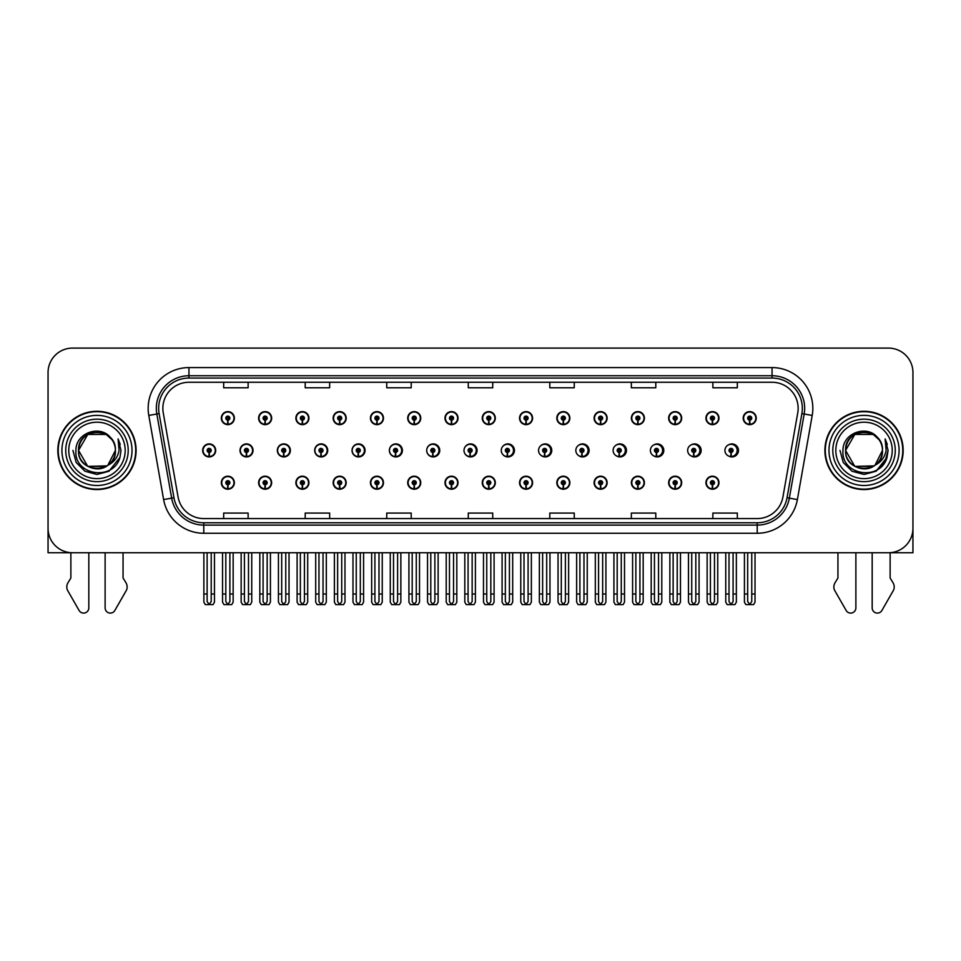 <?xml version="1.0" encoding="UTF-8"?>
<svg xmlns="http://www.w3.org/2000/svg" width="961" height="961" viewBox="0 0 961 961"><rect width="100%" height="100%" fill="white"/><g stroke="black" fill="none" stroke-linecap="round" stroke-linejoin="round"><path stroke-width="1.44" d="M864.035 552.743L872.18 552.743L872.18 607.869A5.201 5.201 0 0 0 881.898 610.475L893.61 590.03A8.156 8.156 0 0 0 893.021 582.762L890.126 577.981L890.126 552.743L912.95 552.743L912.95 372.556A24.457 24.457 0 0 0 888.493 348.098L72.507 348.098A24.457 24.457 0 0 0 48.05 372.556L48.05 552.743L70.874 552.743L70.874 577.981L67.979 582.762A8.156 8.156 0 0 0 67.39 590.03L79.102 610.475A5.201 5.201 0 0 0 88.82 607.869L88.82 552.743L96.965 552.743M370.429 482.71A6.523 6.523 0 0 0 376.952 489.233A6.523 6.523 0 0 0 383.475 482.71A6.523 6.523 0 0 0 376.952 476.188A6.523 6.523 0 0 0 370.429 482.71M333.155 482.71A6.523 6.523 0 0 0 339.677 489.233A6.523 6.523 0 0 0 346.2 482.71A6.523 6.523 0 0 0 339.677 476.188A6.523 6.523 0 0 0 333.155 482.71M444.979 482.71A6.523 6.523 0 0 0 451.502 489.233A6.523 6.523 0 0 0 458.025 482.71A6.523 6.523 0 0 0 451.502 476.188A6.523 6.523 0 0 0 444.979 482.71M295.88 482.71A6.523 6.523 0 0 0 302.403 489.233A6.523 6.523 0 0 0 308.925 482.71A6.523 6.523 0 0 0 302.403 476.188A6.523 6.523 0 0 0 295.88 482.71M258.605 482.71A6.523 6.523 0 0 0 265.128 489.233A6.523 6.523 0 0 0 271.651 482.71A6.523 6.523 0 0 0 265.128 476.188A6.523 6.523 0 0 0 258.605 482.71M482.266 482.71A6.523 6.523 0 0 0 488.789 489.233A6.523 6.523 0 0 0 495.311 482.71A6.523 6.523 0 0 0 488.789 476.188A6.523 6.523 0 0 0 482.266 482.71M519.541 482.71A6.523 6.523 0 0 0 526.063 489.233A6.523 6.523 0 0 0 532.586 482.71A6.523 6.523 0 0 0 526.063 476.188A6.523 6.523 0 0 0 519.541 482.71M556.815 482.71A6.523 6.523 0 0 0 563.338 489.233A6.523 6.523 0 0 0 569.861 482.71A6.523 6.523 0 0 0 563.338 476.188A6.523 6.523 0 0 0 556.815 482.71M594.09 482.71A6.523 6.523 0 0 0 600.613 489.233A6.523 6.523 0 0 0 607.136 482.71A6.523 6.523 0 0 0 600.613 476.188A6.523 6.523 0 0 0 594.09 482.71M631.365 482.71A6.523 6.523 0 0 0 637.888 489.233A6.523 6.523 0 0 0 644.411 482.71A6.523 6.523 0 0 0 637.888 476.188A6.523 6.523 0 0 0 631.365 482.71M668.64 482.71A6.523 6.523 0 0 0 675.163 489.233A6.523 6.523 0 0 0 681.685 482.71A6.523 6.523 0 0 0 675.163 476.188A6.523 6.523 0 0 0 668.64 482.71M705.927 482.71A6.523 6.523 0 0 0 712.449 489.233A6.523 6.523 0 0 0 718.972 482.71A6.523 6.523 0 0 0 712.449 476.188A6.523 6.523 0 0 0 705.927 482.71M407.704 482.71A6.523 6.523 0 0 0 414.227 489.233A6.523 6.523 0 0 0 420.75 482.71A6.523 6.523 0 0 0 414.227 476.188A6.523 6.523 0 0 0 407.704 482.71M277.333 450.421A6.523 6.523 0 0 0 283.855 456.943A6.523 6.523 0 0 0 290.378 450.421A6.523 6.523 0 0 0 283.855 443.898A6.523 6.523 0 0 0 277.333 450.421M314.679 450.421A6.523 6.523 0 0 0 321.202 456.943A6.523 6.523 0 0 0 327.725 450.421A6.523 6.523 0 0 0 321.202 443.898A6.523 6.523 0 0 0 314.679 450.421M352.026 450.421A6.523 6.523 0 0 0 358.549 456.943A6.523 6.523 0 0 0 365.06 450.421A6.523 6.523 0 0 0 358.549 443.898A6.523 6.523 0 0 0 352.026 450.421M389.361 450.421A6.523 6.523 0 0 0 395.884 456.943A6.523 6.523 0 0 0 402.407 450.421A6.523 6.523 0 0 0 395.884 443.898A6.523 6.523 0 0 0 389.361 450.421M426.708 450.421A6.523 6.523 0 0 0 433.231 456.943A6.523 6.523 0 0 0 439.754 450.421A6.523 6.523 0 0 0 433.231 443.898A6.523 6.523 0 0 0 426.708 450.421M464.704 453.268A6.523 6.523 0 0 0 477.088 450.421A6.523 6.523 0 0 0 464.704 447.574M502.711 454.361A6.523 6.523 0 0 0 514.435 450.421A6.523 6.523 0 0 0 502.711 446.481M540.575 454.961A6.523 6.523 0 0 0 551.77 450.421A6.523 6.523 0 0 0 540.575 445.88M578.318 455.346A6.523 6.523 0 0 0 589.117 450.421A6.523 6.523 0 0 0 578.318 445.496M615.989 455.61A6.523 6.523 0 0 0 626.464 450.421A6.523 6.523 0 0 0 615.989 445.231M653.6 455.802A6.523 6.523 0 0 0 663.799 450.421A6.523 6.523 0 0 0 653.6 445.039M691.163 455.946A6.523 6.523 0 0 0 701.146 450.421A6.523 6.523 0 0 0 691.163 444.895M728.69 456.067A6.523 6.523 0 0 0 738.48 450.421A6.523 6.523 0 0 0 728.69 444.787M239.998 450.421A6.523 6.523 0 0 0 246.521 456.943A6.523 6.523 0 0 0 253.043 450.421A6.523 6.523 0 0 0 246.521 443.898A6.523 6.523 0 0 0 239.998 450.421M743.201 418.131A6.523 6.523 0 0 0 749.724 424.654A6.523 6.523 0 0 0 756.247 418.131A6.523 6.523 0 0 0 749.724 411.608A6.523 6.523 0 0 0 743.201 418.131M705.927 418.131A6.523 6.523 0 0 0 712.449 424.654A6.523 6.523 0 0 0 718.972 418.131A6.523 6.523 0 0 0 712.449 411.608A6.523 6.523 0 0 0 705.927 418.131M668.64 418.131A6.523 6.523 0 0 0 675.163 424.654A6.523 6.523 0 0 0 681.685 418.131A6.523 6.523 0 0 0 675.163 411.608A6.523 6.523 0 0 0 668.64 418.131M631.365 418.131A6.523 6.523 0 0 0 637.888 424.654A6.523 6.523 0 0 0 644.411 418.131A6.523 6.523 0 0 0 637.888 411.608A6.523 6.523 0 0 0 631.365 418.131M594.09 418.131A6.523 6.523 0 0 0 600.613 424.654A6.523 6.523 0 0 0 607.136 418.131A6.523 6.523 0 0 0 600.613 411.608A6.523 6.523 0 0 0 594.09 418.131M556.815 418.131A6.523 6.523 0 0 0 563.338 424.654A6.523 6.523 0 0 0 569.861 418.131A6.523 6.523 0 0 0 563.338 411.608A6.523 6.523 0 0 0 556.815 418.131M370.429 418.131A6.523 6.523 0 0 0 376.952 424.654A6.523 6.523 0 0 0 383.475 418.131A6.523 6.523 0 0 0 376.952 411.608A6.523 6.523 0 0 0 370.429 418.131M444.979 418.131A6.523 6.523 0 0 0 451.502 424.654A6.523 6.523 0 0 0 458.025 418.131A6.523 6.523 0 0 0 451.502 411.608A6.523 6.523 0 0 0 444.979 418.131M482.266 418.131A6.523 6.523 0 0 0 488.789 424.654A6.523 6.523 0 0 0 495.311 418.131A6.523 6.523 0 0 0 488.789 411.608A6.523 6.523 0 0 0 482.266 418.131M333.155 418.131A6.523 6.523 0 0 0 339.677 424.654A6.523 6.523 0 0 0 346.2 418.131A6.523 6.523 0 0 0 339.677 411.608A6.523 6.523 0 0 0 333.155 418.131M295.88 418.131A6.523 6.523 0 0 0 302.403 424.654A6.523 6.523 0 0 0 308.925 418.131A6.523 6.523 0 0 0 302.403 411.608A6.523 6.523 0 0 0 295.88 418.131M519.541 418.131A6.523 6.523 0 0 0 526.063 424.654A6.523 6.523 0 0 0 532.586 418.131A6.523 6.523 0 0 0 526.063 411.608A6.523 6.523 0 0 0 519.541 418.131M258.605 418.131A6.523 6.523 0 0 0 265.128 424.654A6.523 6.523 0 0 0 271.651 418.131A6.523 6.523 0 0 0 265.128 411.608A6.523 6.523 0 0 0 258.605 418.131M407.704 418.131A6.523 6.523 0 0 0 414.227 424.654A6.523 6.523 0 0 0 420.75 418.131A6.523 6.523 0 0 0 414.227 411.608A6.523 6.523 0 0 0 407.704 418.131M221.318 482.71A6.523 6.523 0 0 0 227.841 489.233A6.523 6.523 0 0 0 234.364 482.71A6.523 6.523 0 0 0 227.841 476.188A6.523 6.523 0 0 0 221.318 482.71M202.651 450.421A6.523 6.523 0 0 0 209.174 456.943A6.523 6.523 0 0 0 215.696 450.421A6.523 6.523 0 0 0 209.174 443.898A6.523 6.523 0 0 0 202.651 450.421M221.318 418.131A6.523 6.523 0 0 0 227.841 424.654A6.523 6.523 0 0 0 234.364 418.131A6.523 6.523 0 0 0 227.841 411.608A6.523 6.523 0 0 0 221.318 418.131M57.828 450.421A39.137 39.137 0 0 0 96.965 489.557A39.137 39.137 0 0 0 136.102 450.421A39.137 39.137 0 0 0 96.965 411.284A39.137 39.137 0 0 0 57.828 450.421M824.898 450.421A39.137 39.137 0 0 0 864.035 489.557A39.137 39.137 0 0 0 903.172 450.421A39.137 39.137 0 0 0 864.035 411.284A39.137 39.137 0 0 0 824.898 450.421M162.853 408.353A26.091 26.091 0 0 1 188.945 382.262L772.055 382.262A26.091 26.091 0 0 1 797.75 412.882L782.915 497.017A26.091 26.091 0 0 1 757.22 518.58L203.78 518.58A26.091 26.091 0 0 1 178.085 497.017L163.25 412.882A26.091 26.091 0 0 1 162.853 408.353M158.661 408.353A30.284 30.284 0 0 0 159.118 413.614L173.953 497.75A30.284 30.284 0 0 0 203.78 522.772L757.22 522.772A30.284 30.284 0 0 0 787.047 497.75L801.882 413.614A30.284 30.284 0 0 0 772.055 378.069L188.945 378.069A30.284 30.284 0 0 0 158.661 408.353M148.787 415.428A40.77 40.77 0 0 1 188.945 367.582L772.055 367.582A40.77 40.77 0 0 1 812.213 415.428L797.378 499.576A40.77 40.77 0 0 1 757.22 533.259L203.78 533.259A40.77 40.77 0 0 1 163.622 499.576L148.787 415.428L156.823 414.011A32.614 32.614 0 0 1 188.945 375.739L772.055 375.739A32.614 32.614 0 0 1 804.177 414.011L789.341 498.158A32.614 32.614 0 0 1 757.22 525.102L203.78 525.102A32.614 32.614 0 0 1 171.659 498.158L156.823 414.011A32.614 32.614 0 0 1 156.331 408.353M888.493 348.098L72.507 348.098M48.05 372.556L48.05 528.286A24.457 24.457 0 0 0 72.507 552.743L888.493 552.743A24.457 24.457 0 0 0 912.95 528.286L912.95 372.556M787.047 497.75L789.341 498.158L804.177 414.011L812.213 415.428M468.271 382.262L468.271 387.788L492.729 387.788L492.729 382.262M386.742 382.262L386.742 387.788L411.2 387.788L411.2 382.262M305.202 382.262L305.202 387.788L329.659 387.788L329.659 382.262M223.673 382.262L223.673 387.788L248.13 387.788L248.13 382.262M549.8 382.262L549.8 387.788L574.258 387.788L574.258 382.262M631.341 382.262L631.341 387.788L655.798 387.788L655.798 382.262M712.87 382.262L712.87 387.788L737.327 387.788L737.327 382.262M492.729 518.58L492.729 513.066L468.271 513.066L468.271 518.58M411.2 518.58L411.2 513.066L386.742 513.066L386.742 518.58M329.659 518.58L329.659 513.066L305.202 513.066L305.202 518.58M248.13 518.58L248.13 513.066L223.673 513.066L223.673 518.58M574.258 518.58L574.258 513.066L549.8 513.066L549.8 518.58M655.798 518.58L655.798 513.066L631.341 513.066L631.341 518.58M737.327 518.58L737.327 513.066L712.87 513.066L712.87 518.58M229.883 552.743L229.883 601.574L227.841 604.481L225.811 601.574L225.811 594.006L222.544 594.006L222.544 602.151L223.961 604.601L231.733 604.601L233.151 602.151L233.151 552.743M227.757 484.74L227.577 488.813A6.114 6.114 0 0 1 221.727 482.71A6.114 6.114 0 0 1 227.841 476.596A6.114 6.114 0 0 1 233.955 482.71A6.114 6.114 0 0 1 228.117 488.813L227.937 484.74A2.042 2.042 0 0 0 229.883 482.71A2.042 2.042 0 0 0 227.841 480.668A2.042 2.042 0 0 0 225.811 482.71A2.042 2.042 0 0 0 227.757 484.74L227.805 483.527A0.817 0.817 0 0 1 227.036 482.71A0.817 0.817 0 0 1 227.841 481.893A0.817 0.817 0 0 1 228.658 482.71A0.817 0.817 0 0 1 227.877 483.527L227.937 484.74M222.544 552.743L222.544 594.006M225.811 552.743L225.811 594.006M229.883 594.006L233.151 594.006M211.216 552.743L211.216 601.574L209.174 604.481L207.132 601.574L207.132 594.006L203.876 594.006L203.876 602.151L205.294 604.601L213.066 604.601L214.471 602.151L214.471 552.743M209.09 452.463L208.909 456.535A6.114 6.114 0 0 1 203.059 450.421A6.114 6.114 0 0 1 209.174 444.306A6.114 6.114 0 0 1 215.288 450.421A6.114 6.114 0 0 1 209.438 456.535L209.27 452.463A2.042 2.042 0 0 0 211.216 450.421A2.042 2.042 0 0 0 209.174 448.379A2.042 2.042 0 0 0 207.132 450.421A2.042 2.042 0 0 0 209.09 452.463L209.138 451.238A0.817 0.817 0 0 1 208.357 450.421A0.817 0.817 0 0 1 209.174 449.604A0.817 0.817 0 0 1 209.991 450.421A0.817 0.817 0 0 1 209.21 451.238L209.27 452.463M203.876 552.743L203.876 594.006M207.132 552.743L207.132 594.006M211.216 594.006L214.471 594.006M227.757 420.173L227.577 424.245A6.114 6.114 0 0 1 221.727 418.131A6.114 6.114 0 0 1 227.841 412.017A6.114 6.114 0 0 1 233.955 418.131A6.114 6.114 0 0 1 228.117 424.245L227.937 420.173A2.042 2.042 0 0 0 229.883 418.131A2.042 2.042 0 0 0 227.841 416.101A2.042 2.042 0 0 0 225.811 418.131A2.042 2.042 0 0 0 227.757 420.173L227.805 418.948A0.817 0.817 0 0 1 227.036 418.131A0.817 0.817 0 0 1 227.841 417.314A0.817 0.817 0 0 1 228.658 418.131A0.817 0.817 0 0 1 227.877 418.948L227.937 420.173M227.841 604.481L225.811 601.574M105.121 552.743L105.121 607.869A5.201 5.201 0 0 0 114.839 610.475L126.552 590.03A8.156 8.156 0 0 0 125.963 582.762L123.056 577.981L123.056 552.743M267.158 552.743L267.158 601.574L265.128 604.481L263.086 601.574L263.086 594.006L259.818 594.006L259.818 602.151L261.236 604.601L269.008 604.601L270.425 602.151L270.425 552.743M265.032 484.74L264.852 488.813A6.114 6.114 0 0 1 259.014 482.71A6.114 6.114 0 0 1 265.128 476.596A6.114 6.114 0 0 1 271.242 482.71A6.114 6.114 0 0 1 265.392 488.813L265.212 484.74A2.042 2.042 0 0 0 267.158 482.71A2.042 2.042 0 0 0 265.128 480.668A2.042 2.042 0 0 0 263.086 482.71A2.042 2.042 0 0 0 265.032 484.74L265.092 483.527A0.817 0.817 0 0 1 264.311 482.71A0.817 0.817 0 0 1 265.128 481.893A0.817 0.817 0 0 1 265.933 482.71A0.817 0.817 0 0 1 265.164 483.527L265.212 484.74M259.818 552.743L259.818 594.006M263.086 552.743L263.086 594.006M267.158 594.006L270.425 594.006M304.433 552.743L304.433 601.574L302.403 604.481L300.361 601.574L300.361 594.006L297.105 594.006L297.105 602.151L298.511 604.601L306.283 604.601L307.7 602.151L307.7 552.743M302.307 484.74L302.138 488.813A6.114 6.114 0 0 1 296.288 482.71A6.114 6.114 0 0 1 302.403 476.596A6.114 6.114 0 0 1 308.517 482.71A6.114 6.114 0 0 1 302.667 488.813L302.487 484.74A2.042 2.042 0 0 0 304.433 482.71A2.042 2.042 0 0 0 302.403 480.668A2.042 2.042 0 0 0 300.361 482.71A2.042 2.042 0 0 0 302.307 484.74L302.367 483.527A0.817 0.817 0 0 1 301.586 482.71A0.817 0.817 0 0 1 302.403 481.893A0.817 0.817 0 0 1 303.22 482.71A0.817 0.817 0 0 1 302.439 483.527L302.487 484.74M297.105 552.743L297.105 594.006M300.361 552.743L300.361 594.006M304.433 594.006L307.7 594.006M341.72 552.743L341.72 601.574L339.677 604.481L337.635 601.574L337.635 594.006L334.38 594.006L334.38 602.151L335.785 604.601L343.57 604.601L344.975 602.151L344.975 552.743M339.593 484.74L339.413 488.813A6.114 6.114 0 0 1 333.563 482.71A6.114 6.114 0 0 1 339.677 476.596A6.114 6.114 0 0 1 345.792 482.71A6.114 6.114 0 0 1 339.942 488.813L339.762 484.74A2.042 2.042 0 0 0 341.72 482.71A2.042 2.042 0 0 0 339.677 480.668A2.042 2.042 0 0 0 337.635 482.71A2.042 2.042 0 0 0 339.593 484.74L339.641 483.527A0.817 0.817 0 0 1 338.861 482.71A0.817 0.817 0 0 1 339.677 481.893A0.817 0.817 0 0 1 340.494 482.71A0.817 0.817 0 0 1 339.714 483.527L339.762 484.74M334.38 552.743L334.38 594.006M337.635 552.743L337.635 594.006M341.72 594.006L344.975 594.006M378.994 552.743L378.994 601.574L376.952 604.481L374.91 601.574L374.91 594.006L371.655 594.006L371.655 602.151L373.06 604.601L380.844 604.601L382.25 602.151L382.25 552.743M376.868 484.74L376.688 488.813A6.114 6.114 0 0 1 370.838 482.71A6.114 6.114 0 0 1 376.952 476.596A6.114 6.114 0 0 1 383.067 482.71A6.114 6.114 0 0 1 377.217 488.813L377.036 484.74A2.042 2.042 0 0 0 378.994 482.71A2.042 2.042 0 0 0 376.952 480.668A2.042 2.042 0 0 0 374.91 482.71A2.042 2.042 0 0 0 376.868 484.74L376.916 483.527A0.817 0.817 0 0 1 376.135 482.71A0.817 0.817 0 0 1 376.952 481.893A0.817 0.817 0 0 1 377.769 482.71A0.817 0.817 0 0 1 376.988 483.527L377.036 484.74M371.655 552.743L371.655 594.006M374.91 552.743L374.91 594.006M378.994 594.006L382.25 594.006M248.491 552.743L248.491 601.574L246.448 604.481L244.418 601.574L244.418 594.006L241.151 594.006L241.151 602.151L242.568 604.601L250.34 604.601L251.746 602.151L251.746 552.743M246.364 452.463L246.184 456.535A6.114 6.114 0 0 1 240.334 450.421A6.114 6.114 0 0 1 246.448 444.306A6.114 6.114 0 0 1 252.563 450.421A6.114 6.114 0 0 1 246.713 456.535L246.545 452.463A2.042 2.042 0 0 0 248.491 450.421A2.042 2.042 0 0 0 246.448 448.379A2.042 2.042 0 0 0 244.418 450.421A2.042 2.042 0 0 0 246.364 452.463L246.412 451.238A0.817 0.817 0 0 1 245.632 450.421A0.817 0.817 0 0 1 246.448 449.604A0.817 0.817 0 0 1 247.265 450.421A0.817 0.817 0 0 1 246.484 451.238L246.545 452.463M241.151 552.743L241.151 594.006M244.418 552.743L244.418 594.006M248.491 594.006L251.746 594.006M285.765 552.743L285.765 601.574L283.723 604.481L281.693 601.574L281.693 594.006L278.426 594.006L278.426 602.151L279.843 604.601L287.615 604.601L289.033 602.151L289.033 552.743M283.639 452.463L283.459 456.535A6.114 6.114 0 0 1 277.609 450.421A6.114 6.114 0 0 1 283.723 444.306A6.114 6.114 0 0 1 289.85 450.421A6.114 6.114 0 0 1 284 456.535L283.819 452.463A2.042 2.042 0 0 0 285.765 450.421A2.042 2.042 0 0 0 283.723 448.379A2.042 2.042 0 0 0 281.693 450.421A2.042 2.042 0 0 0 283.639 452.463L283.687 451.238A0.817 0.817 0 0 1 282.918 450.421A0.817 0.817 0 0 1 283.723 449.604A0.817 0.817 0 0 1 284.54 450.421A0.817 0.817 0 0 1 283.759 451.238L283.819 452.463M278.426 552.743L278.426 594.006M281.693 552.743L281.693 594.006M285.765 594.006L289.033 594.006M323.04 552.743L323.04 601.574L321.01 604.481L318.968 601.574L318.968 594.006L315.701 594.006L315.701 602.151L317.118 604.601L324.89 604.601L326.308 602.151L326.308 552.743M320.914 452.463L320.734 456.535A6.114 6.114 0 0 1 314.896 450.421A6.114 6.114 0 0 1 321.01 444.306A6.114 6.114 0 0 1 327.124 450.421A6.114 6.114 0 0 1 321.274 456.535L321.094 452.463A2.042 2.042 0 0 0 323.04 450.421A2.042 2.042 0 0 0 321.01 448.379A2.042 2.042 0 0 0 318.968 450.421A2.042 2.042 0 0 0 320.914 452.463L320.974 451.238A0.817 0.817 0 0 1 320.193 450.421A0.817 0.817 0 0 1 321.01 449.604A0.817 0.817 0 0 1 321.815 450.421A0.817 0.817 0 0 1 321.046 451.238L321.094 452.463M327.521 452.054L326.896 452.054M326.896 448.787L327.521 448.787M315.701 552.743L315.701 594.006M318.968 552.743L318.968 594.006M323.04 594.006L326.308 594.006M360.315 552.743L360.315 601.574L358.285 604.481L356.243 601.574L356.243 594.006L352.987 594.006L352.987 602.151L354.393 604.601L362.165 604.601L363.582 602.151L363.582 552.743M358.189 452.463L358.021 456.535A6.114 6.114 0 0 1 352.17 450.421A6.114 6.114 0 0 1 358.285 444.306A6.114 6.114 0 0 1 364.399 450.421A6.114 6.114 0 0 1 358.549 456.535L358.369 452.463A2.042 2.042 0 0 0 360.315 450.421A2.042 2.042 0 0 0 358.285 448.379A2.042 2.042 0 0 0 356.243 450.421A2.042 2.042 0 0 0 358.189 452.463L358.249 451.238A0.817 0.817 0 0 1 357.468 450.421A0.817 0.817 0 0 1 358.285 449.604A0.817 0.817 0 0 1 359.102 450.421A0.817 0.817 0 0 1 358.321 451.238L358.369 452.463M364.856 452.054L364.171 452.054M364.171 448.787L364.856 448.787M352.987 552.743L352.987 594.006M356.243 552.743L356.243 594.006M360.315 594.006L363.582 594.006M265.032 420.173L264.852 424.245A6.114 6.114 0 0 1 259.014 418.131A6.114 6.114 0 0 1 265.128 412.017A6.114 6.114 0 0 1 271.242 418.131A6.114 6.114 0 0 1 265.392 424.245L265.212 420.173A2.042 2.042 0 0 0 267.158 418.131A2.042 2.042 0 0 0 265.128 416.101A2.042 2.042 0 0 0 263.086 418.131A2.042 2.042 0 0 0 265.032 420.173L265.092 418.948A0.817 0.817 0 0 1 264.311 418.131A0.817 0.817 0 0 1 265.128 417.314A0.817 0.817 0 0 1 265.933 418.131A0.817 0.817 0 0 1 265.164 418.948L265.212 420.173M302.307 420.173L302.138 424.245A6.114 6.114 0 0 1 296.288 418.131A6.114 6.114 0 0 1 302.403 412.017A6.114 6.114 0 0 1 308.517 418.131A6.114 6.114 0 0 1 302.667 424.245L302.487 420.173A2.042 2.042 0 0 0 304.433 418.131A2.042 2.042 0 0 0 302.403 416.101A2.042 2.042 0 0 0 300.361 418.131A2.042 2.042 0 0 0 302.307 420.173L302.367 418.948A0.817 0.817 0 0 1 301.586 418.131A0.817 0.817 0 0 1 302.403 417.314A0.817 0.817 0 0 1 303.22 418.131A0.817 0.817 0 0 1 302.439 418.948L302.487 420.173M339.593 420.173L339.413 424.245A6.114 6.114 0 0 1 333.563 418.131A6.114 6.114 0 0 1 339.677 412.017A6.114 6.114 0 0 1 345.792 418.131A6.114 6.114 0 0 1 339.942 424.245L339.762 420.173A2.042 2.042 0 0 0 341.72 418.131A2.042 2.042 0 0 0 339.677 416.101A2.042 2.042 0 0 0 337.635 418.131A2.042 2.042 0 0 0 339.593 420.173L339.641 418.948A0.817 0.817 0 0 1 338.861 418.131A0.817 0.817 0 0 1 339.677 417.314A0.817 0.817 0 0 1 340.494 418.131A0.817 0.817 0 0 1 339.714 418.948L339.762 420.173M376.868 420.173L376.688 424.245A6.114 6.114 0 0 1 370.838 418.131A6.114 6.114 0 0 1 376.952 412.017A6.114 6.114 0 0 1 383.067 418.131A6.114 6.114 0 0 1 377.217 424.245L377.036 420.173A2.042 2.042 0 0 0 378.994 418.131A2.042 2.042 0 0 0 376.952 416.101A2.042 2.042 0 0 0 374.91 418.131A2.042 2.042 0 0 0 376.868 420.173L376.916 418.948A0.817 0.817 0 0 1 376.135 418.131A0.817 0.817 0 0 1 376.952 417.314A0.817 0.817 0 0 1 377.769 418.131A0.817 0.817 0 0 1 376.988 418.948L377.036 420.173M125.182 450.421A28.217 28.217 0 0 1 96.965 478.638A28.217 28.217 0 0 1 68.76 450.421A28.217 28.217 0 0 1 96.965 422.203A28.217 28.217 0 0 1 125.182 450.421M107.031 465.869L87.751 466.385L78.538 450.421C77.409 426.648 116.533 426.648 115.404 450.421C116.533 474.193 77.409 474.193 78.538 450.421C77.757 465.028 96.869 474.434 107.956 465.22A18.427 18.427 0 0 0 111.908 439.621C102.431 423.477 75.511 432.174 75.919 450.421C73.781 475.707 113.458 481.377 119.957 457.448L121.002 450.421L118.083 438.925L119.068 450.421C117.807 457.196 114.107 462.133 107.956 465.22L106.191 466.385L87.751 466.385L78.538 450.421L87.751 434.456M58.237 450.421A38.728 38.728 0 0 1 96.965 411.692A38.728 38.728 0 0 1 135.693 450.421A38.728 38.728 0 0 1 96.965 489.149A38.728 38.728 0 0 1 58.237 450.421M115.404 450.421C116.533 474.193 77.409 474.193 78.538 450.421C77.409 426.648 116.533 426.648 115.404 450.421L107.788 465.34M93.265 432.366C84.16 434.865 79.246 440.883 78.538 450.421L87.751 434.456L106.191 434.456L111.908 439.621M118.083 438.925L120.257 444.45M119.969 457.412L108.989 471.238L96.965 474.458L84.952 471.238L76.159 462.445L72.928 450.421M837.944 552.743L837.944 577.981L835.037 582.762A8.156 8.156 0 0 0 834.448 590.03L846.16 610.475A5.201 5.201 0 0 0 855.879 607.869L855.879 552.743M892.24 450.421A28.217 28.217 0 0 1 864.035 478.638A28.217 28.217 0 0 1 835.818 450.421A28.217 28.217 0 0 1 864.035 422.203A28.217 28.217 0 0 1 892.24 450.421M874.09 465.869L854.809 466.385L845.596 450.421C844.467 426.648 883.591 426.648 882.462 450.421C883.591 474.193 844.467 474.193 845.596 450.421C844.467 426.648 883.591 426.648 882.462 450.421L875.003 465.232A18.427 18.427 0 0 0 878.967 439.621C869.489 423.477 842.569 432.174 842.977 450.421C840.839 475.707 880.516 481.377 887.015 457.448L888.072 450.421L885.141 438.925L886.126 450.421C884.865 457.196 881.165 462.133 875.015 465.22L873.249 466.385L854.809 466.385L845.596 450.421L854.809 434.456M825.307 450.421A38.728 38.728 0 0 1 864.035 411.692A38.728 38.728 0 0 1 902.763 450.421A38.728 38.728 0 0 1 864.035 489.149A38.728 38.728 0 0 1 825.307 450.421M882.462 450.421C883.591 474.193 844.467 474.193 845.596 450.421L854.809 434.456L873.249 434.456L878.967 439.621M875.015 465.22C863.927 474.434 844.815 465.028 845.596 450.421C846.305 440.883 851.218 434.865 860.335 432.366M885.141 438.925L887.315 444.45L885.189 439.009M887.027 457.412L876.048 471.238L864.035 474.458L852.011 471.238L843.217 462.445L839.998 450.421L843.217 462.445L852.011 471.238L864.035 474.458L876.048 471.238L884.841 462.445L888.072 450.421M416.269 552.743L416.269 601.574L414.227 604.481L412.197 601.574L412.197 594.006L408.93 594.006L408.93 602.151L410.347 604.601L418.119 604.601L419.525 602.151L419.525 552.743M414.143 484.74L413.963 488.813A6.114 6.114 0 0 1 408.113 482.71A6.114 6.114 0 0 1 414.227 476.596A6.114 6.114 0 0 1 420.341 482.71A6.114 6.114 0 0 1 414.491 488.813L414.323 484.74A2.042 2.042 0 0 0 416.269 482.71A2.042 2.042 0 0 0 414.227 480.668A2.042 2.042 0 0 0 412.197 482.71A2.042 2.042 0 0 0 414.143 484.74L414.191 483.527A0.817 0.817 0 0 1 413.41 482.71A0.817 0.817 0 0 1 414.227 481.893A0.817 0.817 0 0 1 415.044 482.71A0.817 0.817 0 0 1 414.263 483.527L414.323 484.74M408.93 552.743L408.93 594.006M412.197 552.743L412.197 594.006M416.269 594.006L419.525 594.006M453.544 552.743L453.544 601.574L451.502 604.481L449.472 601.574L449.472 594.006L446.204 594.006L446.204 602.151L447.622 604.601L455.394 604.601L456.811 602.151L456.811 552.743M451.418 484.74L451.238 488.813A6.114 6.114 0 0 1 445.387 482.71A6.114 6.114 0 0 1 451.502 476.596A6.114 6.114 0 0 1 457.616 482.71A6.114 6.114 0 0 1 451.778 488.813L451.598 484.74A2.042 2.042 0 0 0 453.544 482.71A2.042 2.042 0 0 0 451.502 480.668A2.042 2.042 0 0 0 449.472 482.71A2.042 2.042 0 0 0 451.418 484.74L451.466 483.527A0.817 0.817 0 0 1 450.697 482.71A0.817 0.817 0 0 1 451.502 481.893A0.817 0.817 0 0 1 452.319 482.71A0.817 0.817 0 0 1 451.538 483.527L451.598 484.74M446.204 552.743L446.204 594.006M449.472 552.743L449.472 594.006M453.544 594.006L456.811 594.006M490.819 552.743L490.819 601.574L488.789 604.481L486.746 601.574L486.746 594.006L483.479 594.006L483.479 602.151L484.897 604.601L492.669 604.601L494.086 602.151L494.086 552.743M488.693 484.74L488.512 488.813A6.114 6.114 0 0 1 482.674 482.71A6.114 6.114 0 0 1 488.789 476.596A6.114 6.114 0 0 1 494.903 482.71A6.114 6.114 0 0 1 489.053 488.813L488.873 484.74A2.042 2.042 0 0 0 490.819 482.71A2.042 2.042 0 0 0 488.789 480.668A2.042 2.042 0 0 0 486.746 482.71A2.042 2.042 0 0 0 488.693 484.74L488.753 483.527A0.817 0.817 0 0 1 487.972 482.71A0.817 0.817 0 0 1 488.789 481.893A0.817 0.817 0 0 1 489.593 482.71A0.817 0.817 0 0 1 488.825 483.527L488.873 484.74M483.479 552.743L483.479 594.006M486.746 552.743L486.746 594.006M490.819 594.006L494.086 594.006M397.602 552.743L397.602 601.574L395.56 604.481L393.517 601.574L393.517 594.006L390.262 594.006L390.262 602.151L391.668 604.601L399.452 604.601L400.857 602.151L400.857 552.743M395.476 452.463L395.295 456.535A6.114 6.114 0 0 1 389.445 450.421A6.114 6.114 0 0 1 395.56 444.306A6.114 6.114 0 0 1 401.674 450.421A6.114 6.114 0 0 1 395.824 456.535L395.644 452.463A2.042 2.042 0 0 0 397.602 450.421A2.042 2.042 0 0 0 395.56 448.379A2.042 2.042 0 0 0 393.517 450.421A2.042 2.042 0 0 0 395.476 452.463L395.524 451.238A0.817 0.817 0 0 1 394.743 450.421A0.817 0.817 0 0 1 395.56 449.604A0.817 0.817 0 0 1 396.376 450.421A0.817 0.817 0 0 1 395.596 451.238L395.644 452.463M402.203 452.054L401.458 452.054M401.458 448.787L402.203 448.787M390.262 552.743L390.262 594.006M393.517 552.743L393.517 594.006M397.602 594.006L400.857 594.006M434.877 552.743L434.877 601.574L432.834 604.481L430.792 601.574L430.792 594.006L427.537 594.006L427.537 602.151L428.954 604.601L436.726 604.601L438.132 602.151L438.132 552.743M432.75 452.463L432.57 456.535A6.114 6.114 0 0 1 426.72 450.421A6.114 6.114 0 0 1 432.834 444.306A6.114 6.114 0 0 1 438.949 450.421A6.114 6.114 0 0 1 433.099 456.535L432.93 452.463A2.042 2.042 0 0 0 434.877 450.421A2.042 2.042 0 0 0 432.834 448.379A2.042 2.042 0 0 0 430.792 450.421A2.042 2.042 0 0 0 432.75 452.463L432.798 451.238A0.817 0.817 0 0 1 432.018 450.421A0.817 0.817 0 0 1 432.834 449.604A0.817 0.817 0 0 1 433.651 450.421A0.817 0.817 0 0 1 432.87 451.238L432.93 452.463M439.537 452.054L438.733 452.054M438.733 448.787L439.537 448.787M427.537 552.743L427.537 594.006M430.792 552.743L430.792 594.006M434.877 594.006L438.132 594.006M472.151 552.743L472.151 601.574L470.109 604.481L468.079 601.574L468.079 594.006L464.812 594.006L464.812 602.151L466.229 604.601L474.001 604.601L475.407 602.151L475.407 552.743M470.025 452.463L469.845 456.535A6.114 6.114 0 0 1 463.995 450.421A6.114 6.114 0 0 1 470.109 444.306A6.114 6.114 0 0 1 476.224 450.421A6.114 6.114 0 0 1 470.373 456.535L470.205 452.463A2.042 2.042 0 0 0 472.151 450.421A2.042 2.042 0 0 0 470.109 448.379A2.042 2.042 0 0 0 468.079 450.421A2.042 2.042 0 0 0 470.025 452.463L470.073 451.238A0.817 0.817 0 0 1 469.292 450.421A0.817 0.817 0 0 1 470.109 449.604A0.817 0.817 0 0 1 470.926 450.421A0.817 0.817 0 0 1 470.145 451.238L470.205 452.463M476.884 452.054L476.007 452.054M476.007 448.787L476.884 448.787M464.812 552.743L464.812 594.006M468.079 552.743L468.079 594.006M472.151 594.006L475.407 594.006M509.426 552.743L509.426 601.574L507.384 604.481L505.354 601.574L505.354 594.006L502.086 594.006L502.086 602.151L503.504 604.601L511.276 604.601L512.693 602.151L512.693 552.743M507.3 452.463L507.12 456.535A6.114 6.114 0 0 1 501.27 450.421A6.114 6.114 0 0 1 507.384 444.306A6.114 6.114 0 0 1 513.51 450.421A6.114 6.114 0 0 1 507.66 456.535L507.48 452.463A2.042 2.042 0 0 0 509.426 450.421A2.042 2.042 0 0 0 507.384 448.379A2.042 2.042 0 0 0 505.354 450.421A2.042 2.042 0 0 0 507.3 452.463L507.36 451.238A0.817 0.817 0 0 1 506.579 450.421A0.817 0.817 0 0 1 507.384 449.604A0.817 0.817 0 0 1 508.201 450.421A0.817 0.817 0 0 1 507.42 451.238L507.48 452.463M514.231 452.054L513.282 452.054M513.282 448.787L514.231 448.787M502.086 552.743L502.086 594.006M505.354 552.743L505.354 594.006M509.426 594.006L512.693 594.006M414.143 420.173L413.963 424.245A6.114 6.114 0 0 1 408.113 418.131A6.114 6.114 0 0 1 414.227 412.017A6.114 6.114 0 0 1 420.341 418.131A6.114 6.114 0 0 1 414.491 424.245L414.323 420.173A2.042 2.042 0 0 0 416.269 418.131A2.042 2.042 0 0 0 414.227 416.101A2.042 2.042 0 0 0 412.197 418.131A2.042 2.042 0 0 0 414.143 420.173L414.191 418.948A0.817 0.817 0 0 1 413.41 418.131A0.817 0.817 0 0 1 414.227 417.314A0.817 0.817 0 0 1 415.044 418.131A0.817 0.817 0 0 1 414.263 418.948L414.323 420.173M451.418 420.173L451.238 424.245A6.114 6.114 0 0 1 445.387 418.131A6.114 6.114 0 0 1 451.502 412.017A6.114 6.114 0 0 1 457.616 418.131A6.114 6.114 0 0 1 451.778 424.245L451.598 420.173A2.042 2.042 0 0 0 453.544 418.131A2.042 2.042 0 0 0 451.502 416.101A2.042 2.042 0 0 0 449.472 418.131A2.042 2.042 0 0 0 451.418 420.173L451.466 418.948A0.817 0.817 0 0 1 450.697 418.131A0.817 0.817 0 0 1 451.502 417.314A0.817 0.817 0 0 1 452.319 418.131A0.817 0.817 0 0 1 451.538 418.948L451.598 420.173M488.693 420.173L488.512 424.245A6.114 6.114 0 0 1 482.674 418.131A6.114 6.114 0 0 1 488.789 412.017A6.114 6.114 0 0 1 494.903 418.131A6.114 6.114 0 0 1 489.053 424.245L488.873 420.173A2.042 2.042 0 0 0 490.819 418.131A2.042 2.042 0 0 0 488.789 416.101A2.042 2.042 0 0 0 486.746 418.131A2.042 2.042 0 0 0 488.693 420.173L488.753 418.948A0.817 0.817 0 0 1 487.972 418.131A0.817 0.817 0 0 1 488.789 417.314A0.817 0.817 0 0 1 489.593 418.131A0.817 0.817 0 0 1 488.825 418.948L488.873 420.173M525.967 420.173L525.799 424.245A6.114 6.114 0 0 1 519.949 418.131A6.114 6.114 0 0 1 526.063 412.017A6.114 6.114 0 0 1 532.178 418.131A6.114 6.114 0 0 1 526.328 424.245L526.147 420.173A2.042 2.042 0 0 0 528.094 418.131A2.042 2.042 0 0 0 526.063 416.101A2.042 2.042 0 0 0 524.021 418.131A2.042 2.042 0 0 0 525.967 420.173L526.027 418.948A0.817 0.817 0 0 1 525.247 418.131A0.817 0.817 0 0 1 526.063 417.314A0.817 0.817 0 0 1 526.88 418.131A0.817 0.817 0 0 1 526.099 418.948L526.147 420.173M528.094 552.743L528.094 601.574L526.063 604.481L524.021 601.574L524.021 594.006L520.766 594.006L520.766 602.151L522.171 604.601L529.943 604.601L531.361 602.151L531.361 552.743M525.967 484.74L525.799 488.813A6.114 6.114 0 0 1 519.949 482.71A6.114 6.114 0 0 1 526.063 476.596A6.114 6.114 0 0 1 532.178 482.71A6.114 6.114 0 0 1 526.328 488.813L526.147 484.74A2.042 2.042 0 0 0 528.094 482.71A2.042 2.042 0 0 0 526.063 480.668A2.042 2.042 0 0 0 524.021 482.71A2.042 2.042 0 0 0 525.967 484.74L526.027 483.527A0.817 0.817 0 0 1 525.247 482.71A0.817 0.817 0 0 1 526.063 481.893A0.817 0.817 0 0 1 526.88 482.71A0.817 0.817 0 0 1 526.099 483.527L526.147 484.74M520.766 552.743L520.766 594.006M524.021 552.743L524.021 594.006M528.094 594.006L531.361 594.006M565.38 552.743L565.38 601.574L563.338 604.481L561.296 601.574L561.296 594.006L558.041 594.006L558.041 602.151L559.446 604.601L567.23 604.601L568.636 602.151L568.636 552.743M563.254 484.74L563.074 488.813A6.114 6.114 0 0 1 557.224 482.71A6.114 6.114 0 0 1 563.338 476.596A6.114 6.114 0 0 1 569.453 482.71A6.114 6.114 0 0 1 563.602 488.813L563.422 484.74A2.042 2.042 0 0 0 565.38 482.71A2.042 2.042 0 0 0 563.338 480.668A2.042 2.042 0 0 0 561.296 482.71A2.042 2.042 0 0 0 563.254 484.74L563.302 483.527A0.817 0.817 0 0 1 562.521 482.71A0.817 0.817 0 0 1 563.338 481.893A0.817 0.817 0 0 1 564.155 482.71A0.817 0.817 0 0 1 563.374 483.527L563.422 484.74M558.041 552.743L558.041 594.006M561.296 552.743L561.296 594.006M565.38 594.006L568.636 594.006M602.655 552.743L602.655 601.574L600.613 604.481L598.571 601.574L598.571 594.006L595.315 594.006L595.315 602.151L596.721 604.601L604.505 604.601L605.91 602.151L605.91 552.743M600.529 484.74L600.349 488.813A6.114 6.114 0 0 1 594.499 482.71A6.114 6.114 0 0 1 600.613 476.596A6.114 6.114 0 0 1 606.727 482.71A6.114 6.114 0 0 1 600.877 488.813L600.697 484.74A2.042 2.042 0 0 0 602.655 482.71A2.042 2.042 0 0 0 600.613 480.668A2.042 2.042 0 0 0 598.571 482.71A2.042 2.042 0 0 0 600.529 484.74L600.577 483.527A0.817 0.817 0 0 1 599.796 482.71A0.817 0.817 0 0 1 600.613 481.893A0.817 0.817 0 0 1 601.43 482.71A0.817 0.817 0 0 1 600.649 483.527L600.697 484.74M595.315 552.743L595.315 594.006M598.571 552.743L598.571 594.006M602.655 594.006L605.91 594.006M639.93 552.743L639.93 601.574L637.888 604.481L635.858 601.574L635.858 594.006L632.59 594.006L632.59 602.151L634.008 604.601L641.78 604.601L643.185 602.151L643.185 552.743M637.804 484.74L637.623 488.813A6.114 6.114 0 0 1 631.773 482.71A6.114 6.114 0 0 1 637.888 476.596A6.114 6.114 0 0 1 644.002 482.71A6.114 6.114 0 0 1 638.152 488.813L637.984 484.74A2.042 2.042 0 0 0 639.93 482.71A2.042 2.042 0 0 0 637.888 480.668A2.042 2.042 0 0 0 635.858 482.71A2.042 2.042 0 0 0 637.804 484.74L637.852 483.527A0.817 0.817 0 0 1 637.071 482.71A0.817 0.817 0 0 1 637.888 481.893A0.817 0.817 0 0 1 638.705 482.71A0.817 0.817 0 0 1 637.924 483.527L637.984 484.74M632.59 552.743L632.59 594.006M635.858 552.743L635.858 594.006M639.93 594.006L643.185 594.006M677.205 552.743L677.205 601.574L675.163 604.481L673.132 601.574L673.132 594.006L669.865 594.006L669.865 602.151L671.283 604.601L679.055 604.601L680.472 602.151L680.472 552.743M675.078 484.74L674.898 488.813A6.114 6.114 0 0 1 669.048 482.71A6.114 6.114 0 0 1 675.163 476.596A6.114 6.114 0 0 1 681.277 482.71A6.114 6.114 0 0 1 675.439 488.813L675.259 484.74A2.042 2.042 0 0 0 677.205 482.71A2.042 2.042 0 0 0 675.163 480.668A2.042 2.042 0 0 0 673.132 482.71A2.042 2.042 0 0 0 675.078 484.74L675.127 483.527A0.817 0.817 0 0 1 674.358 482.71A0.817 0.817 0 0 1 675.163 481.893A0.817 0.817 0 0 1 675.979 482.71A0.817 0.817 0 0 1 675.199 483.527L675.259 484.74M669.865 552.743L669.865 594.006M673.132 552.743L673.132 594.006M677.205 594.006L680.472 594.006M714.479 552.743L714.479 601.574L712.449 604.481L710.407 601.574L710.407 594.006L707.14 594.006L707.14 602.151L708.557 604.601L716.329 604.601L717.747 602.151L717.747 552.743M712.353 484.74L712.173 488.813A6.114 6.114 0 0 1 706.335 482.71A6.114 6.114 0 0 1 712.449 476.596A6.114 6.114 0 0 1 718.564 482.71A6.114 6.114 0 0 1 712.714 488.813L712.533 484.74A2.042 2.042 0 0 0 714.479 482.71A2.042 2.042 0 0 0 712.449 480.668A2.042 2.042 0 0 0 710.407 482.71A2.042 2.042 0 0 0 712.353 484.74L712.413 483.527A0.817 0.817 0 0 1 711.633 482.71A0.817 0.817 0 0 1 712.449 481.893A0.817 0.817 0 0 1 713.254 482.71A0.817 0.817 0 0 1 712.485 483.527L712.533 484.74M707.14 552.743L707.14 594.006M710.407 552.743L710.407 594.006M714.479 594.006L717.747 594.006M546.701 552.743L546.701 601.574L544.671 604.481L542.629 601.574L542.629 594.006L539.361 594.006L539.361 602.151L540.779 604.601L548.551 604.601L549.968 602.151L549.968 552.743M544.575 452.463L544.394 456.535A6.114 6.114 0 0 1 538.556 450.421A6.114 6.114 0 0 1 544.671 444.306A6.114 6.114 0 0 1 550.785 450.421A6.114 6.114 0 0 1 544.935 456.535L544.755 452.463A2.042 2.042 0 0 0 546.701 450.421A2.042 2.042 0 0 0 544.671 448.379A2.042 2.042 0 0 0 542.629 450.421A2.042 2.042 0 0 0 544.575 452.463L544.635 451.238A0.817 0.817 0 0 1 543.854 450.421A0.817 0.817 0 0 1 544.671 449.604A0.817 0.817 0 0 1 545.488 450.421A0.817 0.817 0 0 1 544.707 451.238L544.755 452.463M551.566 452.054L550.557 452.054M550.557 448.787L551.566 448.787M539.361 552.743L539.361 594.006M542.629 552.743L542.629 594.006M546.701 594.006L549.968 594.006M583.976 552.743L583.976 601.574L581.946 604.481L579.903 601.574L579.903 594.006L576.648 594.006L576.648 602.151L578.054 604.601L585.826 604.601L587.243 602.151L587.243 552.743M581.849 452.463L581.681 456.535A6.114 6.114 0 0 1 575.831 450.421A6.114 6.114 0 0 1 581.946 444.306A6.114 6.114 0 0 1 588.06 450.421A6.114 6.114 0 0 1 582.21 456.535L582.03 452.463A2.042 2.042 0 0 0 583.976 450.421A2.042 2.042 0 0 0 581.946 448.379A2.042 2.042 0 0 0 579.903 450.421A2.042 2.042 0 0 0 581.849 452.463L581.91 451.238A0.817 0.817 0 0 1 581.129 450.421A0.817 0.817 0 0 1 581.946 449.604A0.817 0.817 0 0 1 582.762 450.421A0.817 0.817 0 0 1 581.982 451.238L582.03 452.463M588.913 452.054L587.832 452.054M587.832 448.787L588.913 448.787M576.648 552.743L576.648 594.006M579.903 552.743L579.903 594.006M583.976 594.006L587.243 594.006M621.262 552.743L621.262 601.574L619.22 604.481L617.178 601.574L617.178 594.006L613.923 594.006L613.923 602.151L615.328 604.601L623.112 604.601L624.518 602.151L624.518 552.743M619.136 452.463L618.956 456.535A6.114 6.114 0 0 1 613.106 450.421A6.114 6.114 0 0 1 619.22 444.306A6.114 6.114 0 0 1 625.335 450.421A6.114 6.114 0 0 1 619.485 456.535L619.304 452.463A2.042 2.042 0 0 0 621.262 450.421A2.042 2.042 0 0 0 619.22 448.379A2.042 2.042 0 0 0 617.178 450.421A2.042 2.042 0 0 0 619.136 452.463L619.184 451.238A0.817 0.817 0 0 1 618.403 450.421A0.817 0.817 0 0 1 619.22 449.604A0.817 0.817 0 0 1 620.037 450.421A0.817 0.817 0 0 1 619.256 451.238L619.304 452.463M626.248 452.054L625.118 452.054M625.118 448.787L626.248 448.787M613.923 552.743L613.923 594.006M617.178 552.743L617.178 594.006M621.262 594.006L624.518 594.006M658.537 552.743L658.537 601.574L656.495 604.481L654.453 601.574L654.453 594.006L651.198 594.006L651.198 602.151L652.615 604.601L660.387 604.601L661.793 602.151L661.793 552.743M656.411 452.463L656.231 456.535A6.114 6.114 0 0 1 650.381 450.421A6.114 6.114 0 0 1 656.495 444.306A6.114 6.114 0 0 1 662.61 450.421A6.114 6.114 0 0 1 656.759 456.535L656.591 452.463A2.042 2.042 0 0 0 658.537 450.421A2.042 2.042 0 0 0 656.495 448.379A2.042 2.042 0 0 0 654.453 450.421A2.042 2.042 0 0 0 656.411 452.463L656.459 451.238A0.817 0.817 0 0 1 655.678 450.421A0.817 0.817 0 0 1 656.495 449.604A0.817 0.817 0 0 1 657.312 450.421A0.817 0.817 0 0 1 656.531 451.238L656.591 452.463M663.595 452.054L662.393 452.054M662.393 448.787L663.595 448.787M651.198 552.743L651.198 594.006M654.453 552.743L654.453 594.006M658.537 594.006L661.793 594.006M695.812 552.743L695.812 601.574L693.77 604.481L691.74 601.574L691.74 594.006L688.472 594.006L688.472 602.151L689.89 604.601L697.662 604.601L699.067 602.151L699.067 552.743M693.686 452.463L693.506 456.535A6.114 6.114 0 0 1 687.656 450.421A6.114 6.114 0 0 1 693.77 444.306A6.114 6.114 0 0 1 699.884 450.421A6.114 6.114 0 0 1 694.046 456.535L693.866 452.463A2.042 2.042 0 0 0 695.812 450.421A2.042 2.042 0 0 0 693.77 448.379A2.042 2.042 0 0 0 691.74 450.421A2.042 2.042 0 0 0 693.686 452.463L693.734 451.238A0.817 0.817 0 0 1 692.953 450.421A0.817 0.817 0 0 1 693.77 449.604A0.817 0.817 0 0 1 694.587 450.421A0.817 0.817 0 0 1 693.806 451.238L693.866 452.463M700.941 452.054L699.668 452.054M699.668 448.787L700.941 448.787M688.472 552.743L688.472 594.006M691.74 552.743L691.74 594.006M695.812 594.006L699.067 594.006M733.087 552.743L733.087 601.574L731.045 604.481L729.015 601.574L729.015 594.006L725.747 594.006L725.747 602.151L727.165 604.601L734.937 604.601L736.354 602.151L736.354 552.743M730.961 452.463L730.78 456.535A6.114 6.114 0 0 1 724.93 450.421A6.114 6.114 0 0 1 731.045 444.306A6.114 6.114 0 0 1 737.171 450.421A6.114 6.114 0 0 1 731.321 456.535L731.141 452.463A2.042 2.042 0 0 0 733.087 450.421A2.042 2.042 0 0 0 731.045 448.379A2.042 2.042 0 0 0 729.015 450.421A2.042 2.042 0 0 0 730.961 452.463L731.021 451.238A0.817 0.817 0 0 1 730.24 450.421A0.817 0.817 0 0 1 731.045 449.604A0.817 0.817 0 0 1 731.862 450.421A0.817 0.817 0 0 1 731.081 451.238L731.141 452.463M738.276 452.054L736.943 452.054M736.943 448.787L738.276 448.787M725.747 552.743L725.747 594.006M729.015 552.743L729.015 594.006M733.087 594.006L736.354 594.006M563.254 420.173L563.074 424.245A6.114 6.114 0 0 1 557.224 418.131A6.114 6.114 0 0 1 563.338 412.017A6.114 6.114 0 0 1 569.453 418.131A6.114 6.114 0 0 1 563.602 424.245L563.422 420.173A2.042 2.042 0 0 0 565.38 418.131A2.042 2.042 0 0 0 563.338 416.101A2.042 2.042 0 0 0 561.296 418.131A2.042 2.042 0 0 0 563.254 420.173L563.302 418.948A0.817 0.817 0 0 1 562.521 418.131A0.817 0.817 0 0 1 563.338 417.314A0.817 0.817 0 0 1 564.155 418.131A0.817 0.817 0 0 1 563.374 418.948L563.422 420.173M600.529 420.173L600.349 424.245A6.114 6.114 0 0 1 594.499 418.131A6.114 6.114 0 0 1 600.613 412.017A6.114 6.114 0 0 1 606.727 418.131A6.114 6.114 0 0 1 600.877 424.245L600.697 420.173A2.042 2.042 0 0 0 602.655 418.131A2.042 2.042 0 0 0 600.613 416.101A2.042 2.042 0 0 0 598.571 418.131A2.042 2.042 0 0 0 600.529 420.173L600.577 418.948A0.817 0.817 0 0 1 599.796 418.131A0.817 0.817 0 0 1 600.613 417.314A0.817 0.817 0 0 1 601.43 418.131A0.817 0.817 0 0 1 600.649 418.948L600.697 420.173M637.804 420.173L637.623 424.245A6.114 6.114 0 0 1 631.773 418.131A6.114 6.114 0 0 1 637.888 412.017A6.114 6.114 0 0 1 644.002 418.131A6.114 6.114 0 0 1 638.152 424.245L637.984 420.173A2.042 2.042 0 0 0 639.93 418.131A2.042 2.042 0 0 0 637.888 416.101A2.042 2.042 0 0 0 635.858 418.131A2.042 2.042 0 0 0 637.804 420.173L637.852 418.948A0.817 0.817 0 0 1 637.071 418.131A0.817 0.817 0 0 1 637.888 417.314A0.817 0.817 0 0 1 638.705 418.131A0.817 0.817 0 0 1 637.924 418.948L637.984 420.173M675.078 420.173L674.898 424.245A6.114 6.114 0 0 1 669.048 418.131A6.114 6.114 0 0 1 675.163 412.017A6.114 6.114 0 0 1 681.277 418.131A6.114 6.114 0 0 1 675.439 424.245L675.259 420.173A2.042 2.042 0 0 0 677.205 418.131A2.042 2.042 0 0 0 675.163 416.101A2.042 2.042 0 0 0 673.132 418.131A2.042 2.042 0 0 0 675.078 420.173L675.127 418.948A0.817 0.817 0 0 1 674.358 418.131A0.817 0.817 0 0 1 675.163 417.314A0.817 0.817 0 0 1 675.979 418.131A0.817 0.817 0 0 1 675.199 418.948L675.259 420.173M712.353 420.173L712.173 424.245A6.114 6.114 0 0 1 706.335 418.131A6.114 6.114 0 0 1 712.449 412.017A6.114 6.114 0 0 1 718.564 418.131A6.114 6.114 0 0 1 712.714 424.245L712.533 420.173A2.042 2.042 0 0 0 714.479 418.131A2.042 2.042 0 0 0 712.449 416.101A2.042 2.042 0 0 0 710.407 418.131A2.042 2.042 0 0 0 712.353 420.173L712.413 418.948A0.817 0.817 0 0 1 711.633 418.131A0.817 0.817 0 0 1 712.449 417.314A0.817 0.817 0 0 1 713.254 418.131A0.817 0.817 0 0 1 712.485 418.948L712.533 420.173M751.754 552.743L751.754 601.574L749.724 604.481L747.682 601.574L747.682 594.006L744.427 594.006L744.427 602.151L745.832 604.601L753.604 604.601L755.022 602.151L755.022 552.743M749.628 420.173L749.46 424.245A6.114 6.114 0 0 1 743.61 418.131A6.114 6.114 0 0 1 749.724 412.017A6.114 6.114 0 0 1 755.839 418.131A6.114 6.114 0 0 1 749.988 424.245L749.808 420.173A2.042 2.042 0 0 0 751.754 418.131A2.042 2.042 0 0 0 749.724 416.101A2.042 2.042 0 0 0 747.682 418.131A2.042 2.042 0 0 0 749.628 420.173L749.688 418.948A0.817 0.817 0 0 1 748.907 418.131A0.817 0.817 0 0 1 749.724 417.314A0.817 0.817 0 0 1 750.541 418.131A0.817 0.817 0 0 1 749.76 418.948L749.808 420.173M744.427 552.743L744.427 594.006M747.682 552.743L747.682 594.006M751.754 594.006L755.022 594.006M772.055 367.582L772.055 378.069M156.823 414.011L159.118 413.614M203.78 533.259L203.78 522.772M757.22 522.772L757.22 533.259M163.622 499.576L173.953 497.75M801.882 413.614L804.177 414.011M188.945 367.582L188.945 378.069M789.341 498.158L797.378 499.576M227.577 488.813A6.114 6.114 0 0 1 221.727 482.71M208.909 456.535A6.114 6.114 0 0 1 203.059 450.421M227.577 424.245A6.114 6.114 0 0 1 221.727 418.131M264.852 488.813A6.114 6.114 0 0 1 259.014 482.71M302.138 488.813A6.114 6.114 0 0 1 296.288 482.71M339.413 488.813A6.114 6.114 0 0 1 333.563 482.71M376.688 488.813A6.114 6.114 0 0 1 370.838 482.71M246.184 456.535A6.114 6.114 0 0 1 240.334 450.421M283.459 456.535A6.114 6.114 0 0 1 277.609 450.421M320.734 456.535A6.114 6.114 0 0 1 314.896 450.421M358.021 456.535A6.114 6.114 0 0 1 352.17 450.421M264.852 424.245A6.114 6.114 0 0 1 259.014 418.131M302.138 424.245A6.114 6.114 0 0 1 296.288 418.131M339.413 424.245A6.114 6.114 0 0 1 333.563 418.131M376.688 424.245A6.114 6.114 0 0 1 370.838 418.131M128.209 450.421A31.245 31.245 0 0 1 96.965 481.665A31.245 31.245 0 0 1 65.732 450.421A31.245 31.245 0 0 1 96.965 419.176A31.245 31.245 0 0 1 128.209 450.421M61.912 450.421A35.064 35.064 0 0 1 96.965 415.368A35.064 35.064 0 0 1 132.029 450.421A35.064 35.064 0 0 1 96.965 485.485A35.064 35.064 0 0 1 61.912 450.421M895.268 450.421A31.245 31.245 0 0 1 864.035 481.665A31.245 31.245 0 0 1 832.791 450.421A31.245 31.245 0 0 1 864.035 419.176A31.245 31.245 0 0 1 895.268 450.421M828.971 450.421A35.064 35.064 0 0 1 864.035 415.368A35.064 35.064 0 0 1 899.088 450.421A35.064 35.064 0 0 1 864.035 485.485A35.064 35.064 0 0 1 828.971 450.421M413.963 488.813A6.114 6.114 0 0 1 408.113 482.71M451.238 488.813A6.114 6.114 0 0 1 445.387 482.71M488.512 488.813A6.114 6.114 0 0 1 482.674 482.71M395.295 456.535A6.114 6.114 0 0 1 389.445 450.421M432.57 456.535A6.114 6.114 0 0 1 426.72 450.421M469.845 456.535A6.114 6.114 0 0 1 463.995 450.421M507.12 456.535A6.114 6.114 0 0 1 501.27 450.421M413.963 424.245A6.114 6.114 0 0 1 408.113 418.131M451.238 424.245A6.114 6.114 0 0 1 445.387 418.131M488.512 424.245A6.114 6.114 0 0 1 482.674 418.131M525.799 424.245A6.114 6.114 0 0 1 519.949 418.131M525.799 488.813A6.114 6.114 0 0 1 519.949 482.71M563.074 488.813A6.114 6.114 0 0 1 557.224 482.71M600.349 488.813A6.114 6.114 0 0 1 594.499 482.71M637.623 488.813A6.114 6.114 0 0 1 631.773 482.71M674.898 488.813A6.114 6.114 0 0 1 669.048 482.71M712.173 488.813A6.114 6.114 0 0 1 706.335 482.71M544.394 456.535A6.114 6.114 0 0 1 538.556 450.421M581.681 456.535A6.114 6.114 0 0 1 575.831 450.421M618.956 456.535A6.114 6.114 0 0 1 613.106 450.421M656.231 456.535A6.114 6.114 0 0 1 650.381 450.421M693.506 456.535A6.114 6.114 0 0 1 687.656 450.421M730.78 456.535A6.114 6.114 0 0 1 724.93 450.421M563.074 424.245A6.114 6.114 0 0 1 557.224 418.131M600.349 424.245A6.114 6.114 0 0 1 594.499 418.131M637.623 424.245A6.114 6.114 0 0 1 631.773 418.131M674.898 424.245A6.114 6.114 0 0 1 669.048 418.131M712.173 424.245A6.114 6.114 0 0 1 706.335 418.131M749.46 424.245A6.114 6.114 0 0 1 743.61 418.131"/></g></svg>
